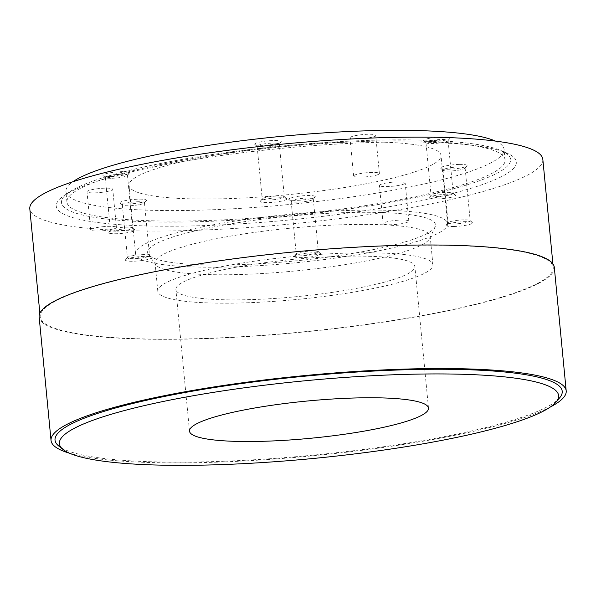 <?xml version="1.0" encoding="UTF-8"?>
<svg xmlns="http://www.w3.org/2000/svg" width="596" height="596" viewBox="0 0 596 596"><rect width="100%" height="100%" fill="white"/><g stroke="black" fill="none" stroke-linecap="round" stroke-linejoin="round"><path stroke-width="0.45" stroke-dasharray="2.98 2.23" d="M559.644 397.823A254.768 39.686 -5.5 0 1 455.001 434.514A254.768 39.686 -5.5 0 1 58.795 446.046M364.335 286.855A120.049 18.7 -5.5 0 1 241.209 299.825A120.049 18.7 -5.5 0 1 175.865 289.5A120.049 18.7 -5.5 0 1 226.383 269.131A120.049 18.7 -5.5 0 1 349.517 256.161A120.049 18.7 -5.5 0 1 414.853 266.486A120.049 18.7 -5.5 0 1 364.335 286.855M550.361 406.986A258.768 40.312 -5.5 0 1 457.296 434.804A258.768 40.312 -5.5 0 1 69.657 453.273M215.961 267.79A138.19 21.53 -5.5 0 1 357.697 252.86A138.19 21.53 -5.5 0 1 432.912 264.751A138.19 21.53 -5.5 0 1 374.757 288.196A138.19 21.53 -5.5 0 1 233.021 303.126A138.19 21.53 -5.5 0 1 157.806 291.235A138.19 21.53 -5.5 0 1 215.961 267.79M554.302 267.358A258.768 40.312 -5.5 0 1 445.406 311.261A258.768 40.312 -5.5 0 1 179.992 339.221A258.768 40.312 -5.5 0 1 39.142 316.96M372.023 259.789A138.19 21.53 -5.5 0 1 155.832 264.728A138.19 21.53 -5.5 0 1 155.072 262.829A138.19 21.53 -5.5 0 1 213.226 239.383A138.19 21.53 -5.5 0 1 354.963 224.454A138.19 21.53 -5.5 0 1 430.178 236.344A138.19 21.53 -5.5 0 1 429.791 238.348A138.19 21.53 -5.5 0 1 372.023 259.789M131.038 257.837A13.335 2.079 174.5 0 0 125.555 259.759A13.335 2.079 174.5 0 0 131.768 261.257A13.335 2.079 174.5 0 0 146.363 259.804A13.335 2.079 174.5 0 0 151.779 257.234A13.335 2.079 174.5 0 0 131.038 257.837M294.305 256.63A13.335 2.079 174.5 0 0 308.743 257.167A13.335 2.079 174.5 0 0 320.752 253.762A13.335 2.079 174.5 0 0 320.611 253.613A13.335 2.079 174.5 0 0 307.327 253.129A13.335 2.079 174.5 0 0 294.387 256.131A13.335 2.079 174.5 0 0 294.305 256.63M453.787 226.487A13.335 2.079 174.5 0 0 467.443 224.968A13.335 2.079 174.5 0 0 472.427 222.487A13.335 2.079 174.5 0 0 464.902 221.652A13.335 2.079 174.5 0 0 446.203 225.012A13.335 2.079 174.5 0 0 453.787 226.487M449.995 197.559A13.335 2.079 174.5 0 0 455.411 194.981A13.335 2.079 174.5 0 0 434.67 195.585A13.335 2.079 174.5 0 0 429.187 197.507A13.335 2.079 174.5 0 0 435.4 199.004A13.335 2.079 174.5 0 0 449.995 197.559M286.728 198.766A13.335 2.079 174.5 0 0 286.587 198.61A13.335 2.079 174.5 0 0 273.303 198.125A13.335 2.079 174.5 0 0 260.363 201.135A13.335 2.079 174.5 0 0 260.281 201.627A13.335 2.079 174.5 0 0 274.719 202.163A13.335 2.079 174.5 0 0 286.728 198.766M127.246 228.901A13.335 2.079 174.5 0 0 108.546 232.261A13.335 2.079 174.5 0 0 116.131 233.736A13.335 2.079 174.5 0 0 129.786 232.216A13.335 2.079 174.5 0 0 134.77 229.736A13.335 2.079 174.5 0 0 127.246 228.901M148.657 273.132A257.703 40.148 -5.5 0 1 412.976 245.291A257.703 40.148 -5.5 0 1 553.244 267.455A257.703 40.148 -5.5 0 1 444.787 311.179A257.703 40.148 -5.5 0 1 180.476 339.027A257.703 40.148 -5.5 0 1 40.208 316.856A257.703 40.148 -5.5 0 1 148.657 273.132M374.66 249.322A144.612 22.529 -5.5 0 1 148.419 254.492A144.612 22.529 -5.5 0 1 208.481 227.97A144.612 22.529 -5.5 0 1 362.584 212.295A144.612 22.529 -5.5 0 1 435.117 226.89A144.612 22.529 -5.5 0 1 374.66 249.322M144.88 257.457A11.115 1.728 174.5 0 0 149.559 255.572A11.115 1.728 174.5 0 0 149.395 255.311A11.115 1.728 174.5 0 0 132.103 255.818A11.115 1.728 174.5 0 0 127.537 257.42A11.115 1.728 174.5 0 0 127.425 257.703A11.115 1.728 174.5 0 0 133.474 258.657A11.115 1.728 174.5 0 0 144.88 257.457M318.339 251.817A11.115 1.728 174.5 0 0 318.219 251.691A11.115 1.728 174.5 0 0 307.149 251.288A11.115 1.728 174.5 0 0 296.368 253.792A11.115 1.728 174.5 0 0 296.249 254.082A11.115 1.728 174.5 0 0 296.301 254.209A11.115 1.728 174.5 0 0 307.909 254.693A11.115 1.728 174.5 0 0 318.383 251.952A11.115 1.728 174.5 0 0 318.339 251.817M463.77 219.872A11.115 1.728 174.5 0 0 448.185 222.666A11.115 1.728 174.5 0 0 448.065 222.956A11.115 1.728 174.5 0 0 454.502 223.902A11.115 1.728 174.5 0 0 470.199 220.825A11.115 1.728 174.5 0 0 470.035 220.565A11.115 1.728 174.5 0 0 463.77 219.872M435.736 193.566A11.115 1.728 174.5 0 0 431.169 195.168A11.115 1.728 174.5 0 0 431.057 195.451A11.115 1.728 174.5 0 0 437.106 196.404A11.115 1.728 174.5 0 0 448.512 195.205A11.115 1.728 174.5 0 0 453.191 193.32A11.115 1.728 174.5 0 0 453.02 193.059A11.115 1.728 174.5 0 0 435.736 193.566M262.277 199.206A11.115 1.728 174.5 0 0 273.884 199.69A11.115 1.728 174.5 0 0 284.359 196.948A11.115 1.728 174.5 0 0 284.314 196.814A11.115 1.728 174.5 0 0 284.195 196.687A11.115 1.728 174.5 0 0 273.132 196.285A11.115 1.728 174.5 0 0 262.344 198.788A11.115 1.728 174.5 0 0 262.233 199.079A11.115 1.728 174.5 0 0 262.277 199.206M116.846 231.151A11.115 1.728 174.5 0 0 132.543 228.074A11.115 1.728 174.5 0 0 132.379 227.814A11.115 1.728 174.5 0 0 126.114 227.121A11.115 1.728 174.5 0 0 110.528 229.914A11.115 1.728 174.5 0 0 110.416 230.205A11.115 1.728 174.5 0 0 116.846 231.151M542.837 159.385A257.703 40.148 -5.5 0 1 434.387 203.109A257.703 40.148 -5.5 0 1 170.069 230.957A257.703 40.148 -5.5 0 1 29.8 208.786M201.523 227.076A156.733 24.414 -5.5 0 1 362.271 210.142A156.733 24.414 -5.5 0 1 447.581 223.627A156.733 24.414 -5.5 0 1 381.619 250.216A156.733 24.414 -5.5 0 1 220.87 267.15A156.733 24.414 -5.5 0 1 135.56 253.672A156.733 24.414 -5.5 0 1 201.523 227.076M378.207 174.516A12.941 2.019 -5.5 0 1 363.843 176.997A12.941 2.019 -5.5 0 1 353.629 176.006A12.941 2.019 -5.5 0 1 354.814 175.015A12.941 2.019 -5.5 0 1 369.177 172.535A12.941 2.019 -5.5 0 1 379.391 173.525A12.941 2.019 -5.5 0 1 378.207 174.516M102.378 226.771A12.941 2.019 -5.5 0 1 116.436 227.434A12.941 2.019 -5.5 0 1 104.732 230.585A12.941 2.019 -5.5 0 1 90.674 229.914A12.941 2.019 -5.5 0 1 102.378 226.771M385.456 224.558A12.941 2.019 -5.5 0 1 383.094 223.642A12.941 2.019 -5.5 0 1 391.982 220.848A12.941 2.019 -5.5 0 1 406.494 220.244A12.941 2.019 -5.5 0 1 408.856 221.161A12.941 2.019 -5.5 0 1 399.968 223.947A12.941 2.019 -5.5 0 1 385.456 224.558M139.784 204.577A11.115 1.728 174.5 0 0 144.351 202.983A11.115 1.728 174.5 0 0 144.463 202.692A11.115 1.728 174.5 0 0 138.414 201.739A11.115 1.728 174.5 0 0 127.015 202.938A11.115 1.728 174.5 0 0 122.336 204.823A11.115 1.728 174.5 0 0 122.5 205.084A11.115 1.728 174.5 0 0 139.784 204.577M313.25 198.945A11.115 1.728 174.5 0 0 301.636 198.453A11.115 1.728 174.5 0 0 291.161 201.202A11.115 1.728 174.5 0 0 291.206 201.329A11.115 1.728 174.5 0 0 291.325 201.463A11.115 1.728 174.5 0 0 302.395 201.858A11.115 1.728 174.5 0 0 313.183 199.355A11.115 1.728 174.5 0 0 313.295 199.071A11.115 1.728 174.5 0 0 313.25 198.945M458.674 166.992A11.115 1.728 174.5 0 0 442.977 170.076A11.115 1.728 174.5 0 0 443.141 170.337A11.115 1.728 174.5 0 0 449.406 171.022A11.115 1.728 174.5 0 0 464.992 168.228A11.115 1.728 174.5 0 0 465.111 167.945A11.115 1.728 174.5 0 0 458.674 166.992M430.647 140.686A11.115 1.728 174.5 0 0 425.969 142.571A11.115 1.728 174.5 0 0 426.133 142.831A11.115 1.728 174.5 0 0 443.417 142.332A11.115 1.728 174.5 0 0 447.983 140.731A11.115 1.728 174.5 0 0 448.095 140.44A11.115 1.728 174.5 0 0 442.046 139.486A11.115 1.728 174.5 0 0 430.647 140.686M257.181 146.325A11.115 1.728 174.5 0 0 257.301 146.46A11.115 1.728 174.5 0 0 268.371 146.854A11.115 1.728 174.5 0 0 279.159 144.351A11.115 1.728 174.5 0 0 279.271 144.068A11.115 1.728 174.5 0 0 279.226 143.941A11.115 1.728 174.5 0 0 267.611 143.45A11.115 1.728 174.5 0 0 257.137 146.199A11.115 1.728 174.5 0 0 257.181 146.325M111.757 178.271A11.115 1.728 174.5 0 0 127.343 175.477A11.115 1.728 174.5 0 0 127.455 175.194A11.115 1.728 174.5 0 0 121.018 174.241A11.115 1.728 174.5 0 0 105.321 177.325A11.115 1.728 174.5 0 0 105.485 177.586A11.115 1.728 174.5 0 0 111.757 178.271M153.544 167.029A231.092 35.998 -5.5 0 1 506.66 152.993A231.092 35.998 -5.5 0 1 419.092 201.15A231.092 35.998 -5.5 0 1 154.789 226.115A231.092 35.998 -5.5 0 1 64.092 195.607A231.092 35.998 -5.5 0 1 153.544 167.029M375.055 182.018A156.733 24.414 174.5 0 0 441.01 155.429A156.733 24.414 174.5 0 0 355.708 141.945A156.733 24.414 174.5 0 0 194.952 158.879A156.733 24.414 174.5 0 0 128.997 185.468A156.733 24.414 174.5 0 0 214.307 198.952A156.733 24.414 174.5 0 0 375.055 182.018M351.133 136.849A12.941 2.019 174.5 0 0 349.956 137.84A12.941 2.019 174.5 0 0 360.17 138.831A12.941 2.019 174.5 0 0 374.534 136.35A12.941 2.019 174.5 0 0 375.711 135.359A12.941 2.019 174.5 0 0 365.497 134.368A12.941 2.019 174.5 0 0 351.133 136.849M101.059 192.419A12.941 2.019 174.5 0 0 112.763 189.275A12.941 2.019 174.5 0 0 98.705 188.604A12.941 2.019 174.5 0 0 87.001 191.756A12.941 2.019 174.5 0 0 101.059 192.419M402.814 182.078A12.941 2.019 174.5 0 0 388.309 182.681A12.941 2.019 174.5 0 0 379.421 185.475A12.941 2.019 174.5 0 0 381.783 186.392A12.941 2.019 174.5 0 0 396.288 185.788A12.941 2.019 174.5 0 0 405.176 182.994A12.941 2.019 174.5 0 0 402.814 182.078M140.85 202.558A13.335 2.079 174.5 0 0 146.333 200.636A13.335 2.079 174.5 0 0 140.127 199.146A13.335 2.079 174.5 0 0 125.525 200.591A13.335 2.079 174.5 0 0 120.109 203.161A13.335 2.079 174.5 0 0 140.85 202.558M315.239 196.516A13.335 2.079 174.5 0 0 300.801 195.987A13.335 2.079 174.5 0 0 288.792 199.384A13.335 2.079 174.5 0 0 288.933 199.541A13.335 2.079 174.5 0 0 302.217 200.018A13.335 2.079 174.5 0 0 315.157 197.015A13.335 2.079 174.5 0 0 315.239 196.516M459.389 164.407A13.335 2.079 174.5 0 0 445.733 165.934A13.335 2.079 174.5 0 0 440.749 168.415A13.335 2.079 174.5 0 0 448.274 169.242A13.335 2.079 174.5 0 0 466.973 165.889A13.335 2.079 174.5 0 0 459.389 164.407M429.157 138.339A13.335 2.079 174.5 0 0 423.741 140.909A13.335 2.079 174.5 0 0 444.482 140.306A13.335 2.079 174.5 0 0 449.965 138.384A13.335 2.079 174.5 0 0 443.752 136.894A13.335 2.079 174.5 0 0 429.157 138.339M254.768 144.381A13.335 2.079 174.5 0 0 254.917 144.537A13.335 2.079 174.5 0 0 268.193 145.014A13.335 2.079 174.5 0 0 281.133 142.012A13.335 2.079 174.5 0 0 281.215 141.513A13.335 2.079 174.5 0 0 266.777 140.984A13.335 2.079 174.5 0 0 254.768 144.381M110.618 176.49A13.335 2.079 174.5 0 0 129.317 173.138A13.335 2.079 174.5 0 0 121.733 171.655A13.335 2.079 174.5 0 0 108.077 173.183A13.335 2.079 174.5 0 0 103.101 175.664A13.335 2.079 174.5 0 0 110.618 176.49M415.635 197.619A225.593 35.142 -5.5 0 1 157.62 221.988A225.593 35.142 -5.5 0 1 69.084 192.21A225.593 35.142 -5.5 0 1 156.405 164.31A225.593 35.142 -5.5 0 1 501.109 150.609A225.593 35.142 -5.5 0 1 415.635 197.619M495.418 141.081A220.088 34.285 -5.5 0 1 504.082 149.358A220.088 34.285 -5.5 0 1 411.456 186.697A220.088 34.285 -5.5 0 1 185.721 210.477A220.088 34.285 -5.5 0 1 65.925 191.547A220.088 34.285 -5.5 0 1 72.854 181.773M159.564 164.719A220.088 34.285 -5.5 0 1 385.299 140.939A220.088 34.285 -5.5 0 1 505.095 159.87A220.088 34.285 -5.5 0 1 412.469 197.209A220.088 34.285 -5.5 0 1 186.734 220.989A220.088 34.285 -5.5 0 1 66.938 202.059A220.088 34.285 -5.5 0 1 159.564 164.719M189.506 431.146L175.865 289.5M428.494 408.133L414.853 266.486M157.806 291.235L155.072 262.829M432.912 264.751L430.178 236.344M155.832 264.728L148.419 254.492M429.791 238.348L435.117 226.89M149.395 255.311L151.779 257.234M127.537 257.42L125.555 259.759M296.368 253.792L294.387 256.131M318.219 251.691L320.611 253.613M448.185 222.666L446.203 225.012M470.035 220.565L472.427 222.487M431.169 195.168L429.187 197.507M453.02 193.059L455.411 194.981M262.344 198.788L260.363 201.135M284.195 196.687L286.587 198.61M132.379 227.814L134.77 229.736M110.528 229.914L108.546 232.261M40.208 316.856L39.858 313.22M553.244 267.455L552.894 263.819M144.463 202.692L149.559 255.572M122.336 204.823L127.425 257.703M291.161 201.202L296.249 254.082M313.295 199.071L318.383 251.952M442.977 170.076L448.065 222.956M465.111 167.945L470.199 220.825M425.969 142.571L431.057 195.451M448.095 140.44L453.191 193.32M279.271 144.068L284.359 196.948M257.137 146.199L262.233 199.079M127.455 175.194L132.543 228.074M105.321 177.325L110.416 230.205M447.581 223.627L441.01 155.429M135.56 253.672L128.997 185.468M353.629 176.006L349.956 137.84M379.391 173.525L375.711 135.359M116.436 227.434L112.763 189.275M90.674 229.914L87.001 191.756M383.094 223.642L379.421 185.475M408.856 221.161L405.176 182.994M144.351 202.983L146.333 200.636M122.5 205.084L120.109 203.161M313.183 199.355L315.157 197.015M291.325 201.463L288.933 199.541M443.141 170.337L440.749 168.415M464.992 168.228L466.973 165.889M426.133 142.831L423.741 140.909M447.983 140.731L449.965 138.384M279.159 144.351L281.133 142.012M257.301 146.46L254.917 144.537M127.343 175.477L129.317 173.138M105.485 177.586L103.101 175.664M69.084 192.21L64.092 195.607M501.109 150.609L506.66 152.993M66.938 202.059L65.925 191.547M505.095 159.87L504.082 149.358"/><path stroke-width="0.89" d="M240.024 410.778A120.049 18.7 -5.5 0 1 363.15 397.808A120.049 18.7 -5.5 0 1 428.494 408.133A120.049 18.7 -5.5 0 1 377.976 428.502A120.049 18.7 -5.5 0 1 254.842 441.472A120.049 18.7 -5.5 0 1 189.506 431.146A120.049 18.7 -5.5 0 1 240.024 410.778M164.921 401.123A250.767 39.068 -5.5 0 1 439.371 373.93A250.767 39.068 -5.5 0 1 556.083 402.039A250.767 39.068 -5.5 0 1 453.079 438.149A250.767 39.068 -5.5 0 1 63.102 449.503A250.767 39.068 -5.5 0 1 164.921 401.123M63.102 449.503L58.795 446.046A254.768 39.686 -5.5 0 1 162.239 396.899A254.768 39.686 -5.5 0 1 441.07 369.267A254.768 39.686 -5.5 0 1 559.644 397.823L556.083 402.039M69.657 453.273A258.768 40.312 -5.5 0 1 51.04 440.504A258.768 40.312 -5.5 0 1 159.944 396.601A258.768 40.312 -5.5 0 1 425.35 368.641A258.768 40.312 -5.5 0 1 566.2 390.902A258.768 40.312 -5.5 0 1 550.361 406.986M51.04 440.504L39.142 316.96A258.768 40.312 -5.5 0 1 148.046 273.057A258.768 40.312 -5.5 0 1 413.453 245.098A258.768 40.312 -5.5 0 1 554.302 267.358L566.2 390.902M39.858 313.22L29.8 208.786A257.703 40.148 -5.5 0 1 138.25 165.062A257.703 40.148 -5.5 0 1 402.568 137.222A257.703 40.148 -5.5 0 1 542.837 159.385L552.894 263.819M72.854 181.773A220.088 34.285 -5.5 0 1 158.551 154.2A220.088 34.285 -5.5 0 1 495.418 141.081"/></g></svg>
